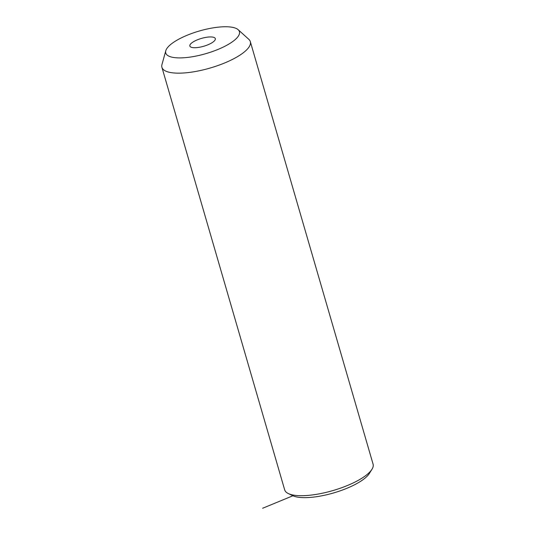 <?xml version="1.0" encoding="UTF-8"?>
<svg xmlns="http://www.w3.org/2000/svg" width="535" height="535" viewBox="0 0 535 535"><rect width="100%" height="100%" fill="white"/><g stroke="black" fill="none" stroke-linecap="round" stroke-linejoin="round"><path stroke-width="0.8" d="M238.169 29.699L248.815 39.322A46.037 14.151 163.8 0 1 250.326 41.63L373.082 464.166A46.037 14.151 163.8 0 1 371.992 469.242L369.417 473.395A42.198 12.967 163.8 0 1 327.025 494.681A42.198 12.967 163.8 0 1 292.719 495.678L288.318 493.551A46.037 14.151 163.8 0 1 284.673 489.853L161.918 67.316A46.037 14.151 163.8 0 1 161.958 64.554L165.79 50.731A38.359 11.79 163.8 0 1 205.199 29.452A38.359 11.79 163.8 0 1 238.169 29.699A38.359 11.79 163.8 0 1 199.983 55.205A38.359 11.79 163.8 0 1 165.79 50.731M371.992 469.242A46.037 14.151 163.8 0 1 325.748 492.467A46.037 14.151 163.8 0 1 288.318 493.551M250.326 41.63A46.037 14.151 163.8 0 1 202.992 69.924A46.037 14.151 163.8 0 1 161.918 67.316M201.688 46.786A13.268 4.079 163.8 0 1 189.851 46.03A13.268 4.079 163.8 0 1 203.494 37.871A13.268 4.079 163.8 0 1 215.331 38.627A13.268 4.079 163.8 0 1 201.688 46.786M292.906 495.771L262.645 508.25"/></g></svg>
